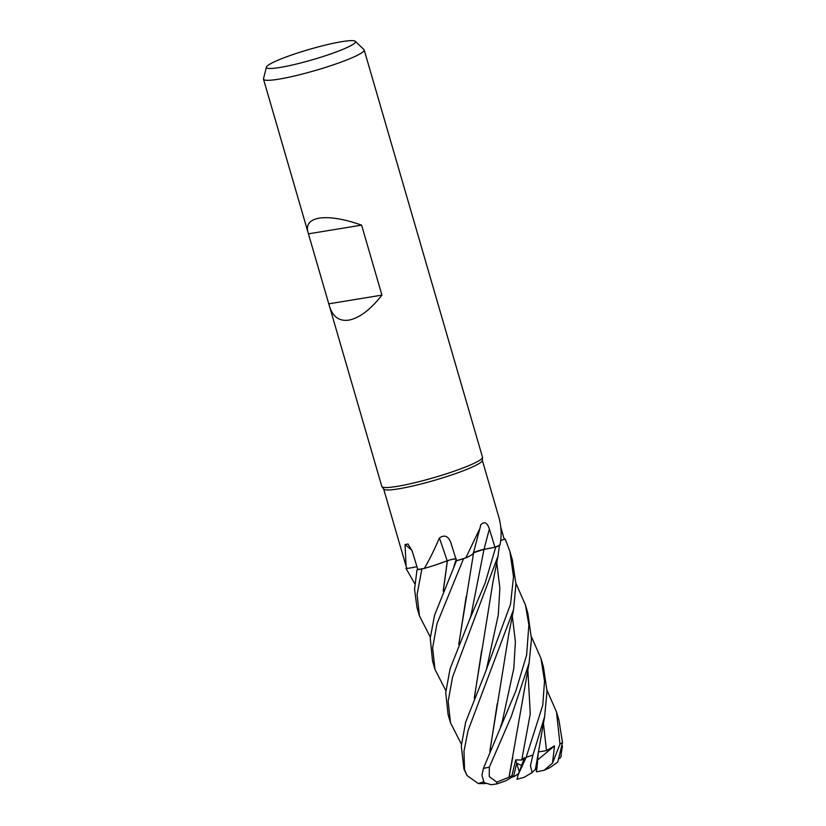 <?xml version="1.0" encoding="UTF-8"?>
<svg xmlns="http://www.w3.org/2000/svg" width="826" height="826" viewBox="0 0 826 826"><rect width="100%" height="100%" fill="white"/><g stroke="black" fill="none" stroke-linecap="round" stroke-linejoin="round"><path stroke-width="1.24" d="M424.347 568.402C429.592 559.419 434.59 549.28 439.36 537.994A885.617 317.721 92.6 0 1 447.165 560.792A36.798 4.295 163.8 0 1 443.345 562.248A36.798 4.295 163.8 0 1 424.347 568.402A51.377 5.999 163.8 0 1 423.439 568.567L421.88 568.99A52.368 6.112 163.8 0 1 421.198 569.104A52.368 6.112 163.8 0 1 417.006 569.723L414.549 589.32L416.985 607.461L419.443 615.917L417.089 594.503L421.88 568.99A52.368 6.112 163.8 0 1 421.198 569.104A52.368 6.112 163.8 0 1 417.016 569.723L417.77 569.434M406.795 568.319L406.02 568.391A52.368 6.112 163.8 0 1 406.557 567.679A52.42 6.112 163.8 0 0 405.979 568.402L406.02 568.391A52.368 6.112 163.8 0 1 406.557 567.679M355.263 41.3A46.37 5.41 163.8 0 1 330.39 54.062A46.37 5.41 163.8 0 1 279.952 67.474A46.37 5.41 163.8 0 1 266.406 67.112A46.37 5.41 163.8 0 1 294.252 54.113A46.37 5.41 163.8 0 1 341.923 41.641A46.37 5.41 163.8 0 1 355.263 41.3L363.946 49.57A52.42 6.112 163.8 0 1 364.183 49.932L482.487 457.15A52.42 6.112 163.8 0 1 482.518 457.418L482.312 460.454A51.377 5.999 163.8 0 1 452.008 474.826A51.377 5.999 163.8 0 1 398.628 488.837A51.377 5.999 163.8 0 1 383.729 489.095L381.932 486.638A52.42 6.112 163.8 0 1 381.808 486.4L307.964 232.209C305.961 224.569 309.709 219.881 319.197 218.147C329.904 216.619 344.039 218.952 361.592 225.126L308.511 233.83M416.934 566.667A36.798 4.295 163.8 0 1 406.846 568.474L406.082 566.182L405.05 544.571L408.044 544.004L412.205 551.128L417.78 569.434A51.377 5.999 163.8 0 0 421.869 568.825A51.377 5.999 163.8 0 0 423.439 568.567M482.518 457.418A52.42 6.112 163.8 0 1 451.605 472.08A52.42 6.112 163.8 0 1 397.12 486.38A52.42 6.112 163.8 0 1 381.932 486.638M364.183 49.932A52.42 6.112 163.8 0 1 334.282 64.521A52.42 6.112 163.8 0 1 278.816 79.162A52.42 6.112 163.8 0 1 263.504 79.182A52.42 6.112 163.8 0 1 263.504 78.749L266.406 67.112M361.592 225.126L381.932 295.119C370.42 309.74 359.382 318.082 348.83 320.137C339.218 321.469 332.754 316.792 329.44 306.136M500.711 540.462L504.252 539.347L500.711 540.472M500.732 527.04L504.252 539.347L505.192 539.048L500.701 540.493L505.233 539.037L509.89 551.458L513.514 576.796L510.53 604.24L484.976 673.386L465.637 722.203L461.28 745.94L463.954 769.13A52.42 6.112 163.8 0 0 464.522 769.729L463.975 751.154L468.063 730.576L513.555 609.64L515.94 584.054L512.347 559.925L509.89 551.458M461.393 744.154L450.521 722.905L448.167 701.357L452.534 677.103L498.006 556.166L499.482 545.129A51.377 5.999 163.8 0 0 500.05 544.83C501.929 534.98 501.299 524.985 498.161 514.846L482.322 460.319M504.118 538.862A52.368 6.112 163.8 0 1 505.192 539.048A52.368 6.112 163.8 0 0 504.118 538.862A52.42 6.112 163.8 0 1 505.233 539.037M479.916 528.351L473.401 553.1A36.798 4.295 163.8 0 1 473.246 553.43L473.494 552.728A7.042 0.826 163.8 0 1 484.057 549.321L494.96 547.287L489.384 529.053C487.216 522.528 484.356 521.092 480.804 524.758L479.927 528.351L465.823 557.88A51.377 5.999 163.8 0 1 464.646 558.252A51.377 5.999 163.8 0 1 456.479 560.678L450.759 542.445C448.208 535.981 444.419 534.494 439.36 537.994M473.246 553.43A36.798 4.295 163.8 0 1 465.823 557.88M495.734 547.142A52.42 6.112 163.8 0 0 499.72 545.263A52.368 6.112 163.8 0 1 495.693 547.153L483.984 549.414L495.734 547.142L485.099 583.166L469.426 619.944L450.098 668.709L445.73 692.611L448.064 714.428L450.521 722.905M499.482 545.129A51.377 5.999 163.8 0 1 494.96 547.287M499.709 545.253A52.368 6.112 163.8 0 1 495.693 547.153L483.995 549.352L473.36 552.821M447.165 560.792A7.042 0.826 163.8 0 1 455.88 558.768M456.427 560.513L456.448 560.802A52.368 6.112 163.8 0 0 463.582 558.696L464.666 558.242L463.582 558.696A52.368 6.112 163.8 0 1 456.448 560.802L434.559 615.215L430.243 638.199L432.525 660.955L434.982 669.411L432.628 647.945L436.995 623.63L463.52 558.717L464.646 558.252M447.537 560.751L443.345 562.248M456.293 558.975C455.363 558.572 452.276 559.202 447.031 560.844M411.947 550.333A885.617 795.861 129.8 0 0 405.05 544.571M458.729 644.6L473.587 552.852M443.19 591.106L447.331 560.833L436.851 564.53L447.351 560.761M381.932 295.119L328.851 303.823M511.129 777.565L513.648 776.182L516.694 763.276L521.609 765.475L516.694 763.276L513.648 776.182L514.443 776.347L511.129 777.565M546.998 690.278L556.507 711.929L559.966 744.112L552.491 763.121L544.179 770.255L536.363 771.845L537.592 761.778L536.766 769.429L535.124 769.698M519.286 771.814L515.682 759.92L511.903 775.81L509.084 777.152L512.822 756.998M518.656 773.528L514.443 776.347M511.903 775.81L513.648 776.182L505.739 780.828L496.87 783.926L496.777 782.129L489.229 776.595L489.333 767.178L511.273 716.524L529.084 663.102L531.5 639.035L527.886 613.408L525.429 604.952L528.867 624.859L526.627 655.018L515.93 690.722L483.427 768.376L481.95 775.356L484.098 782.604L491.109 784.7L496.87 783.926M414.776 583.683L405.979 568.402M421.797 569.021A52.42 6.112 163.8 0 1 421.167 569.124A52.42 6.112 163.8 0 1 416.975 569.744M430.315 637.166L419.443 615.917M445.854 690.66L434.982 669.411M476.922 551.355L483.995 549.352M452.565 559.367L455.56 558.882M544.633 716.576L535.424 769.202L532.12 772.589L530.416 765.681L532.935 755.088L544.633 716.586L547.018 691.145L543.425 666.902L540.968 658.436L544.53 681.068L542.765 705.239L526.172 757.287L518.109 774.995L524.541 757.525L521.733 760.013L515.682 759.92M552.491 763.121L554.525 745.878L546.513 750.607L538.366 751.949L536.89 767.984L535.424 769.161M483.499 781.902L478.316 783.564L467.062 775.562L464.522 769.729M489.787 751.577L508.775 634.131L513.307 610.889M489.942 751.216L497.231 703.731M515.92 583.301L525.429 604.952M473.484 553.657L473.577 552.914M458.874 644.239L466.163 596.702M544.179 770.255L549.868 767.664L557.715 762.13L562.496 742.553L558.975 720.396L556.507 711.929M562.475 745.981L560.968 755.243M456.448 560.802L456.448 560.813A52.42 6.112 163.8 0 0 463.52 558.717M443.345 590.735L447.393 560.802M474.403 697.743L481.692 650.289M474.258 698.094L492.885 582.464L498.006 556.166M531.459 636.784L540.968 658.436M509.115 777.163L496.777 782.129M509.043 777.142L529.084 663.102M518.109 774.995L516.983 779.352L524.273 777.245L532.12 772.589M485.409 783.575L478.316 783.564M561.35 755.924L559.791 758.557M554.525 745.888L537.778 759.806M484.057 549.321A885.162 419.412 87.1 0 1 489.384 529.053M489.333 767.178A52.42 6.112 163.8 0 1 483.427 768.376M546.513 750.607L543.384 723.029M500.515 726.839L502.022 722.688L513.813 668.41L515.393 641.699L512.306 616.041M469.416 619.944L470.954 615.731L483.984 549.414M453.887 566.471L456.128 559.574M486.483 669.246L498.274 614.936L499.854 588.215L496.756 562.547M521.733 760.013L530.261 713.829L527.845 669.535M532.935 755.088A52.42 6.112 163.8 0 1 526.172 757.287M562.496 742.553A52.42 6.112 163.8 0 1 559.966 744.112M406.082 566.182L383.656 488.982M307.964 232.209L263.504 79.182M486.483 669.225L484.965 673.386M467.062 775.562L463.954 769.13"/></g></svg>
